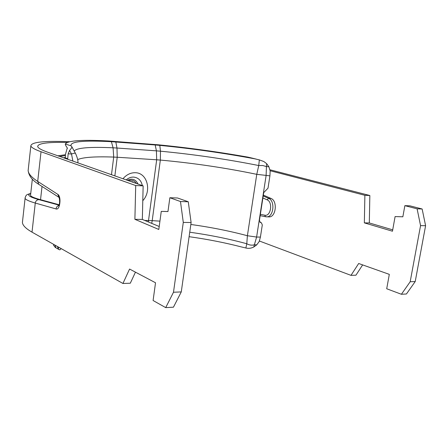 <?xml version="1.0" encoding="UTF-8"?>
<svg xmlns="http://www.w3.org/2000/svg" width="448" height="448" viewBox="0 0 448 448"><rect width="100%" height="100%" fill="white"/><g stroke="black" fill="none" stroke-linecap="round" stroke-linejoin="round"><path stroke-width="0.67" d="M159.807 145.376L155.187 144.973L156.414 150.853L116.984 148.03L117.219 157.248L156.682 159.785L156.414 150.853L160.479 151.189L159.807 145.376C191.867 148.534 223.563 153.026 254.901 158.85L259.347 159.88L258.742 165.536C226.89 159.208 194.135 154.426 160.479 151.189L160.345 160.07C193.48 163.111 225.624 167.866 256.766 174.339L269.92 175.846L268.005 188.177L263.71 192.651L259.437 220.326L260.35 222.533L261.386 222.751L262.298 224.952L260.417 237.059L256.609 237.054L266.101 175.627L266.442 166.594L262.746 165.514L258.742 165.536L256.766 174.339L247.391 235.738L246.786 243.746L245.879 247.996L241.511 246.96C224.963 242.687 207.491 239.26 189.101 236.684M65.346 158.435L65.335 157.886L67.71 158.721L67.721 159.27M269.92 175.846L270.166 171.024L268.867 166.751L266.442 166.594L266.672 163.694L268.867 166.751M251.933 158.06L247.878 157.119C217.79 151.816 187.835 147.7 158.026 144.777L108.315 140.963C82.034 139.569 67.698 140.582 65.307 144.01C65.251 144.732 65.906 146.037 67.284 147.918L65.453 154.448L65.335 157.886M67.71 158.721L68.163 153.798L69.563 150.455C71.372 148.406 72.128 147.168 71.837 146.742L71.064 145.846L65.307 144.01M155.187 144.973L111.384 141.686C83.205 140.218 69.765 141.607 71.064 145.846M77.84 162.837C78.249 160.966 77.498 157.881 75.583 153.58C75.37 152.964 74.015 153.115 71.518 154.017L72.89 161.095M55.026 245.14L55.854 247.626L55.289 247.436L53.53 245.179L53.715 244.401M61.169 248.606L59.858 249.872L59.007 249.553L58.066 248.416L57.406 246.484M259.347 159.88L263.872 161.549L266.672 163.694M256.782 244.81L253.82 246.971L254.369 244.821L256.782 244.81L259.235 241.461L260.417 237.059M253.82 246.971C251.21 248.338 248.562 248.679 245.879 247.996M190.831 224.465C211.053 227.282 229.908 231.039 247.391 235.738L256.609 237.054L254.369 244.821C251.776 245.487 249.25 245.129 246.786 243.746C229.102 238.907 210.084 235.066 189.734 232.215M131.594 181.787L131.247 181.53M130.816 181.513L133.997 182.638M63.476 157.774L65.33 157.483M263.334 195.093L270.99 198.43C277.766 200.844 276.03 217.274 269.058 216.899L268.705 216.894M270.01 169.786L369.841 195.513L369.309 222.953L392.711 229.852M404.869 205.66L417.105 208.83L420.56 225.63L425.6 225.697L422.139 208.986L409.886 205.828L404.869 205.66L402.847 216.793L395.097 216.591L402.853 216.776M425.6 225.697L415.218 281.54L410.172 281.764L401.402 294.269L406.437 293.983L415.218 281.54M362.645 264.902L355.942 275.19L350.991 275.363L358.68 263.497L389.312 274.361L386.708 288.758L401.402 294.269M39.295 184.694L38.791 184.352L37.705 181.395C31.556 177.391 28.37 173.768 28.134 170.52L28.347 168.61M58.985 205.122L38.914 199.646C36.887 199.791 35.678 200.928 35.274 203.05L56.084 208.953C59.993 210.487 61.639 196.409 57.781 194.342L37.705 181.395L41.031 151.738C34.636 149.425 31.248 147.465 30.85 145.858C31.315 142.173 43.602 140.767 67.715 141.652L69.479 141.714M25.133 197.585L25.077 198.29C25.514 199.618 28.913 201.208 35.274 203.05L32.015 232.148L122.937 283.478L129.567 269.052L155.523 282.766L153.098 300.513L165.704 307.625L173.438 307.188L181.272 291.911L191.111 222.522L188.266 201.768L180.477 201.527L169.859 197.736L167.961 211.557L161.263 211.372L167.966 211.523M22.607 220.763L22.417 222.471C22.658 225.389 25.855 228.614 32.015 232.148M30.598 194.785L30.531 195.429C30.957 196.594 34.294 198.016 40.533 199.696L59.125 204.753M395.097 216.591L392.47 231.218L364.347 222.874L369.309 222.953M364.347 222.874L364.885 195.3L369.841 195.513M188.266 201.768L177.57 197.994L169.859 197.736M161.263 211.372L158.805 229.466L134.893 219.318L135.71 185.545L143.142 185.858L142.335 219.436L159.208 226.498M134.893 219.318L142.335 219.436M135.453 272.166L130.301 283.22L122.937 283.478M143.142 185.858L47.538 152.158C41.35 149.946 38.063 148.075 37.677 146.546C37.822 143.371 47.628 142.005 67.099 142.453M135.71 185.545L41.031 151.738M270.144 170.75L364.885 195.3M422.139 208.986L417.105 208.83M350.991 275.363L259.409 241.018M420.56 225.63L410.172 281.764M180.477 201.527L183.288 222.415L191.111 222.522M181.272 291.911L173.488 292.253L183.288 222.415M173.488 292.253L165.704 307.625M57.904 155.814L65.307 154.75M260.87 222.645L260.081 222.37M247.878 157.119L254.901 158.85M115.825 141.971L116.984 148.03L113.081 147.801L111.384 141.686M77.638 159.617C82.942 157.254 94.965 156.408 113.702 157.069L113.081 147.801C89.69 146.731 76.726 147.812 74.189 151.043M69.563 150.455L71.518 154.017L68.163 153.798M59.086 247.43L58.066 248.416M114.862 175.89L117.219 157.248L113.702 157.069L111.49 174.703M148.327 221.945L156.682 159.785L160.345 160.07L152.202 220.64L144.766 220.455M159.936 221.144L152.202 220.64L151.726 223.367M142.783 200.704C151.95 191.061 147.33 172.833 135.419 172.726C130.687 172.603 126.532 174.614 122.965 178.746M126.202 179.889C128.486 177.929 130.967 176.999 133.638 177.089C138.32 177.626 141.221 180.454 142.324 185.573M138.029 184.055C135.722 179.312 132.149 178.052 127.31 180.281M128.486 180.695C131.818 179.603 134.422 180.522 136.304 183.45M65.374 155.54L59.696 156.442M262.892 197.966L267.086 199.814L268.61 198.341L263.2 195.978M267.086 199.814C273.151 202.042 270.822 216.866 264.701 215.186L265.518 216.737L266.678 216.854C273.638 217.23 275.374 200.76 268.61 198.341L270.99 198.43M264.701 215.186L260.366 214.312M58.94 197.484L57.781 194.342M58.839 205.43C57.243 205.974 56.325 207.15 56.084 208.953M42.028 186.463L40.533 199.696L38.914 199.646C29.165 196.896 26.432 194.891 30.722 193.637M259.952 222.258L261.178 222.684M67.452 148.249L67.284 147.918M75.477 153.384L71.96 146.978M59.007 249.553L55.289 247.436M256.346 159.146L251.709 158.004M132.927 181.966L132.065 181.664M260.159 215.65L265.518 216.737L269.058 216.899M30.85 145.858L28.14 170.514C28.784 175.829 32.334 180.438 38.791 184.352M38.802 184.369L58.694 197.182C59.78 197.624 60.066 204.618 58.554 205.85L59.478 205.386M25.077 198.279C25.48 196.134 26.314 194.852 27.58 194.438L30.75 193.413M22.417 222.471L25.082 198.296M30.526 195.429L32.334 179.133"/></g></svg>

